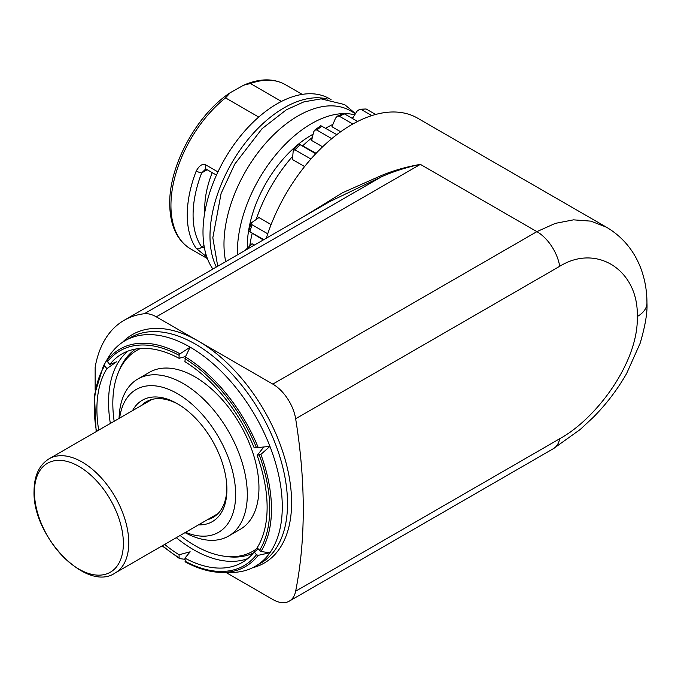 <?xml version="1.0" encoding="UTF-8"?>
<svg xmlns="http://www.w3.org/2000/svg" width="681" height="681" viewBox="0 0 681 681"><rect width="100%" height="100%" fill="white"/><g stroke="black" fill="none" stroke-linecap="round" stroke-linejoin="round"><path stroke-width="1.02" d="M217.946 171.91L206.045 165.04A4.12 2.383 -60 0 0 206.334 169.237L205.126 169.526L201.678 172.914A90.684 52.36 120 0 0 193.089 213.987A90.684 52.36 120 0 0 201.678 246.956A4.12 3.252 144.9 0 1 196.239 248.412L206.82 256.975M371.8 115.608L361.185 109.479L359.747 109.232L356.921 111.292L352.511 118.511M352.826 124.019L339.257 116.187L337.342 116.153L335.52 118.205L331.945 126.743L340.67 131.782M331.758 138.66L316.75 129.994L314.716 130.122L313.626 131.986L311.626 140.465L322.615 146.807M310.911 159.031L295.188 149.956L293.281 150.101L292.447 159.533L304.611 166.556M267.744 233.796L252.021 224.721L251.195 222.993L248.812 231.029M212.234 172.651A74.195 42.835 120 0 0 204.743 208.165A74.195 42.835 120 0 0 204.853 211.97M252.957 553.474A118.715 68.543 60 0 1 250.659 554.189M247.739 558.607A120.367 69.496 -120 0 1 193.668 549.771A120.367 69.496 60 0 1 176.302 537.684M110.348 423.446A120.367 69.496 60 0 1 108.56 402.36A120.367 69.496 60 0 1 127.943 351.115M225.93 572.432L272.809 599.501A32.977 19.042 -120 0 0 289.297 601.136A32.977 19.042 -120 0 0 295.648 591.202A522.676 301.768 60 0 0 295.648 418.772A32.977 19.042 -120 0 0 272.809 384.101L536.883 231.642L555.279 223.385L573.53 219.844L590.853 221.138L606.422 227.173L417.598 118.162A131.901 76.153 120 0 0 266.305 238.214M303.019 217.018L342.705 192.672L381.079 175.655C393.226 170.582 406.327 166.828 420.373 164.368L156.298 316.835A32.977 19.042 -120 0 0 144.287 313.745A148.39 85.678 -120 0 0 124.138 320.291A148.39 85.678 -120 0 0 95.153 367.204L95.153 389.924M124.138 320.291L329.604 201.661L381.777 176.634C393.729 171.391 406.591 167.305 420.373 164.368L536.883 231.642A32.977 19.042 60 0 1 559.714 266.305C596.701 243.287 638.71 270.306 637.288 316.537C638.71 361.79 596.692 418.526 559.714 438.743L295.648 591.202M156.298 316.835L272.809 384.101M122.554 342.262A131.901 76.153 60 0 1 198.333 341.104A131.901 76.153 60 0 1 287.127 467.089A131.901 76.153 60 0 1 252.711 567.699M255.298 566.32A130.258 75.208 -120 0 0 269.94 552.742A130.258 75.208 -120 0 0 269.94 446.387L260.891 454.406L257.137 455.402A120.367 69.496 -120 0 1 257.137 547.796L260.891 551.533L269.94 552.742L258.218 555.33A125.551 72.492 -120 0 1 222.525 572.44L231.48 572.423A130.258 75.208 -120 0 0 255.298 566.32L260.551 563.289A130.258 75.208 -120 0 0 280.512 458.917A130.258 75.208 -120 0 0 195.421 344.135A130.258 75.208 60 0 0 130.292 337.682L125.049 340.713A130.258 75.208 60 0 1 190.169 347.165L185.368 356.904L184.926 361.688A120.367 69.496 -120 0 1 254.217 447.894L269.94 446.387A130.258 75.208 -120 0 0 190.169 347.165L180.039 353.822A125.551 72.492 -120 0 0 107.189 360.326L107.547 361.705L109.803 364.514A120.367 69.496 60 0 1 121.831 353.992A120.367 69.496 60 0 1 179.094 358.325L185.564 356.512M98.694 430.179A120.367 69.496 60 0 1 106.891 368.659L104.636 365.85L104.516 364.122A125.551 72.492 60 0 0 103.359 366.037L107.853 358.283A130.258 75.208 60 0 1 110.407 354.29A130.258 75.208 60 0 1 125.049 340.713M104.516 364.122L110.407 354.29L107.189 360.326M184.926 559.305L179.546 558.59L162.104 545.873M179.094 358.325L179.094 355.32L180.039 353.822M180.039 558.76L179.094 557.773L179.094 554.768A120.367 69.496 60 0 1 164.64 544.408M258.218 555.33L256.473 554.751L254.217 551.942A120.367 69.496 -120 0 1 242.189 562.463A120.367 69.496 -120 0 1 184.926 558.131L190.169 551.789L179.094 554.768M184.926 558.131L185.368 561.834M106.891 368.659L116.468 361.824L109.803 364.514M263.879 446.932L257.137 455.402M258.235 549.167L254.217 551.942M135 349.166A118.715 68.543 -120 0 0 133.229 350.8M281.449 101.426L250.421 83.516A94.804 54.735 -60 0 1 285.382 84.665L302.219 94.387M206.045 165.04C202.759 163.253 199.49 165.236 196.239 171.008A94.804 54.735 120 0 0 187.266 213.945A94.804 54.735 120 0 0 187.258 214.898A94.804 54.735 120 0 0 196.239 248.412M207.416 258.601L190.569 248.871A94.804 54.735 -60 0 1 170.948 206.811A94.804 54.735 -60 0 1 170.94 205.475A94.804 54.735 -60 0 1 225.53 97.894L258.72 117.055M225.53 97.894L230.306 92.659L243.687 85.185L250.421 83.516M212.898 269.046A104.704 60.447 -60 0 1 202.998 232.059A104.704 60.447 120 0 1 248.701 126.692A104.704 60.447 120 0 1 329.383 98.643L331.094 99.63M327.825 99.145A104.704 60.447 120 0 0 250.574 136.413A104.704 60.447 120 0 0 209.995 236.094A104.704 60.447 -60 0 0 216.337 267.063M225.734 261.64A104.704 60.447 -60 0 1 223.981 244.173A104.704 60.447 120 0 1 269.685 138.813A104.704 60.447 120 0 1 350.366 110.756L355.448 113.693M354.75 114.842A104.704 60.447 120 0 0 343.769 113.599M343.309 113.608A104.704 60.447 120 0 0 237.388 251.919A104.704 60.447 -60 0 0 237.439 254.881M247.322 248.131A90.684 52.36 -60 0 1 247.305 246.199A90.684 52.36 120 0 1 313.115 134.183M352.945 117.796A110.467 63.784 120 0 0 351.668 118.017M332.949 124.351A110.467 63.784 120 0 0 325.722 128.224M312.341 137.46A110.467 63.784 120 0 0 302.773 145.76M292.566 156.366A110.467 63.784 120 0 0 256.26 219.248M252.183 233.387A110.467 63.784 120 0 0 249.774 245.815M244.998 250.514L252.021 243.704L254.405 245.083M263.836 239.635L249.408 231.489L263.266 239.967M251.195 222.993L258.942 217.562L271.106 224.585M299.742 144.304L316.146 153.302M252.021 224.721A122.01 70.441 -60 0 0 250.957 228.178A122.01 70.441 -60 0 0 249.97 231.625L249.408 231.489M315.737 153.727L300.142 144.721A122.01 70.441 -60 0 0 297.648 147.3A122.01 70.441 -60 0 0 295.188 149.956M314.716 130.122L320.802 125.687L336.814 134.634M337.342 116.153L343.275 113.625L344.577 113.931L357.627 121.465M359.747 109.232L366.14 108.986L375.64 114.468M207.186 169.731L201.678 172.914A4.12 0.868 -158.8 0 1 196.239 171.008M204.019 245.611L201.678 246.956L204.445 248.063M226.884 488.158A66.781 38.553 60 0 1 213.068 517.407A66.781 38.553 60 0 1 207.424 519.714M178.533 404.403A66.781 38.553 -120 0 0 146.287 401.747A66.781 38.553 -120 0 0 141.469 405.476M198.486 524.872A70.075 40.46 60 0 0 226.901 489.528A70.075 40.46 -120 0 0 177.349 403.705A70.075 40.46 -120 0 0 132.531 410.643M119.643 418.083A82.444 47.593 -120 0 1 181.478 396.163A82.444 47.593 -120 0 1 235.643 494.576A82.444 47.593 60 0 1 185.59 532.312M137.834 379.019L149.497 372.286A90.684 52.36 -120 0 1 219.376 396.58A90.684 52.36 -120 0 1 258.959 487.843A90.684 52.36 60 0 1 240.18 529.358L228.518 536.092A90.684 52.36 60 0 0 247.305 494.576A90.684 52.36 -120 0 0 207.714 403.314A90.684 52.36 -120 0 0 137.834 379.019A90.684 52.36 -120 0 0 119.081 418.406M228.518 536.092A90.684 52.36 60 0 1 185.036 532.636M257.427 548.162A115.983 66.968 60 0 1 224.1 556.19A115.983 66.968 60 0 1 180.107 535.479M114.153 421.25A115.983 66.968 60 0 1 112.825 403.475A115.983 66.968 -120 0 1 118.222 372.796L119.294 370.166A117.89 68.066 -120 0 1 135.57 349.055M140.635 348.459A115.983 66.968 -120 0 0 118.222 372.796M253.332 553.032A117.89 68.066 60 0 1 226.909 556.573L224.1 556.19M361.185 109.479A122.01 70.441 -60 0 1 363.68 109.181A122.01 70.441 -60 0 1 366.14 108.986M339.257 116.187A122.01 70.441 -60 0 1 341.922 115.004A122.01 70.441 -60 0 1 344.577 113.931M316.75 129.994A122.01 70.441 -60 0 1 319.398 128.011A122.01 70.441 -60 0 1 322.062 126.113M381.079 175.655A4.12 0.485 66.8 0 0 381.777 176.634L144.287 313.745M295.648 418.772L559.714 266.305M606.422 227.173C622.17 236.52 633.509 249.893 640.438 267.31C644.796 278.546 646.967 290.472 646.95 303.071L646.95 303.071A32.977 19.042 180 0 1 637.288 316.537M646.95 303.071C647.52 312.417 645.265 325.799 640.166 343.224L626.614 373.537C617.395 389.6 606.294 404.191 593.296 417.291L580.272 429.439L553.372 448.677A32.977 19.042 -120 0 0 559.714 438.743M258.218 447.528A125.551 72.492 -120 0 0 185.368 356.904M260.891 551.533A125.551 72.492 -120 0 0 260.891 454.406M104.636 365.85A124.044 71.616 -120 0 0 96.506 431.439M179.094 355.32A124.044 71.616 -120 0 0 107.547 361.705M256.473 447.689A124.044 71.616 -120 0 0 184.926 358.683M259.393 550.606A124.044 71.616 -120 0 0 259.393 455.206M162.453 545.677A124.044 71.616 -120 0 0 179.094 557.773M184.926 561.135A124.044 71.616 -120 0 0 256.473 554.751M205.713 253.417A4.12 2.383 120 0 0 206.045 256.524M34.433 491.12A62.89 36.314 -120 0 0 34.433 492.082A62.89 36.314 -120 0 0 78.485 568.865A62.89 36.314 -120 0 0 123.363 544.4A62.89 36.314 -120 0 0 123.372 543.438A62.89 36.314 -120 0 0 79.319 466.647A62.89 36.314 -120 0 0 34.433 491.12M217.886 513.67L115.115 573.01A65.955 38.076 -120 0 0 128.76 543.83A65.955 38.076 -120 0 0 128.769 542.817A65.955 38.076 -120 0 0 99.979 476.445A65.955 38.076 -120 0 0 49.16 458.773L151.931 399.441M190.569 248.871C177.213 240.648 170.267 226.066 169.739 205.134L169.731 203.789C169.024 165.44 196.877 114.391 230.306 92.659M289.297 601.136L553.372 448.677M103.359 366.037L94.438 395.099L96.149 431.643M222.525 572.44C210.727 572.423 198.273 568.89 185.155 561.834M243.687 85.185C259.58 78.281 273.473 78.102 285.382 84.665M299.044 144.014L293.281 150.101M206.334 169.237L216.473 175.094M49.16 458.773C39.481 464.731 34.45 475.134 34.059 489.971L34.05 490.984C32.22 536.075 86.334 592.819 115.115 573.01M355.491 113.625L344.612 104.576L321.057 98.856L303.896 101.861L286.343 109.803L262.057 128.692L234.809 164.036L221.095 193.472L212.821 237.78L217.724 266.262"/></g></svg>
